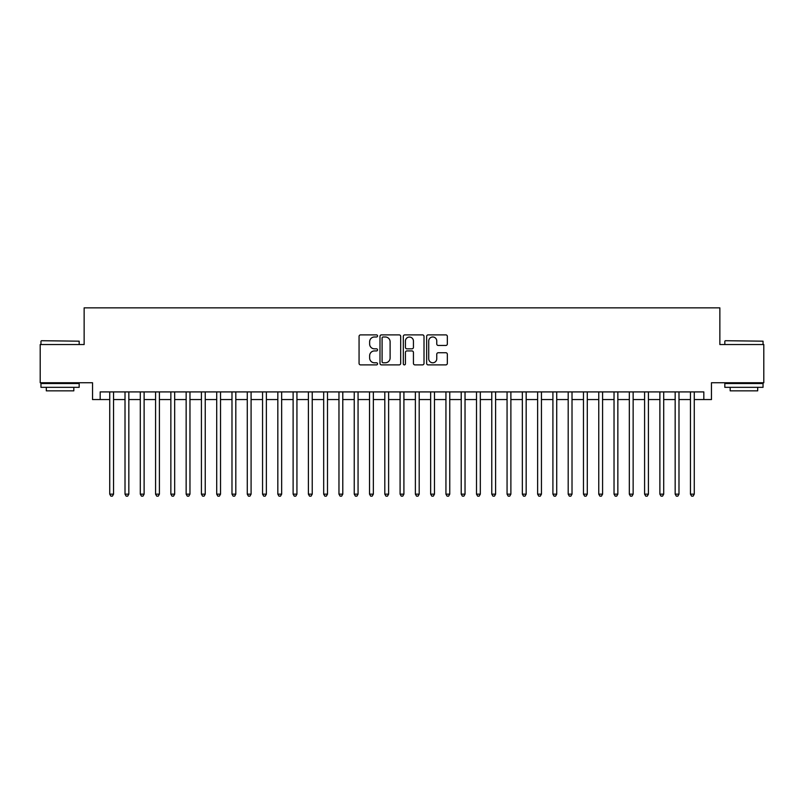 <?xml version="1.0" encoding="UTF-8"?>
<svg xmlns="http://www.w3.org/2000/svg" width="804" height="804" viewBox="0 0 804 804"><rect width="100%" height="100%" fill="white"/><g stroke="black" fill="none" stroke-linecap="round" stroke-linejoin="round"><path stroke-width="1.21" d="M377.548 335.941A1.045 1.045 0 0 0 376.503 334.886L360.564 334.886A1.497 1.497 0 0 0 359.066 336.384L359.066 363.388A1.497 1.497 0 0 0 360.564 364.885L376.503 364.885A1.045 1.045 0 0 0 377.548 363.84A1.045 1.045 0 0 0 376.503 362.785L374.433 362.785A4.804 4.804 0 0 1 369.639 357.991L369.639 355.74A4.804 4.804 0 0 1 374.433 350.936L376.503 350.936A1.045 1.045 0 0 0 377.548 349.891A1.045 1.045 0 0 0 376.503 348.835L374.433 348.835A4.804 4.804 0 0 1 369.639 344.042L369.639 341.79A4.804 4.804 0 0 1 374.433 336.987L376.503 336.987A1.045 1.045 0 0 0 377.548 335.941M445.838 345.459A1.497 1.497 0 0 0 447.336 343.961L447.336 336.384A1.497 1.497 0 0 0 445.838 334.886L428.14 334.886A1.497 1.497 0 0 0 426.643 336.384L426.643 363.388A1.497 1.497 0 0 0 428.14 364.885L445.838 364.885A1.497 1.497 0 0 0 447.336 363.388L447.336 354.242A1.497 1.497 0 0 0 445.838 352.735L438.26 352.735A1.497 1.497 0 0 0 436.763 354.242L436.763 358.775A4.01 4.01 0 0 1 432.753 362.785A4.01 4.01 0 0 1 428.733 358.775L428.733 340.996A4.01 4.01 0 0 1 432.753 336.987A4.01 4.01 0 0 1 436.763 340.996L436.763 343.961A1.497 1.497 0 0 0 438.26 345.459L445.838 345.459M100.178 399.558L100.178 391.91L703.822 391.91L703.822 399.558L711.46 399.558L711.46 382.744L763.8 382.744L763.8 344.544L719.861 344.544L719.861 307.862L84.139 307.862L84.139 344.544L40.2 344.544L40.2 382.744L92.54 382.744L92.54 399.558L109.736 399.558M400.683 336.384A1.497 1.497 0 0 0 399.186 334.886L381.488 334.886A1.497 1.497 0 0 0 379.99 336.384L379.99 363.388A1.497 1.497 0 0 0 381.488 364.885L399.186 364.885A1.497 1.497 0 0 0 400.683 363.388L400.683 336.384M404.814 334.886L422.512 334.886A1.497 1.497 0 0 1 424.009 336.384L424.009 363.388A1.497 1.497 0 0 1 422.512 364.885L414.934 364.885A1.497 1.497 0 0 1 413.437 363.388L413.437 352.443A1.497 1.497 0 0 0 411.939 350.936L406.914 350.936A1.497 1.497 0 0 0 405.417 352.443L405.417 363.84A1.045 1.045 0 0 1 404.362 364.885A1.045 1.045 0 0 1 403.317 363.84L403.317 336.384A1.497 1.497 0 0 1 404.814 334.886M113.555 399.558L125.012 399.558M128.831 399.558L140.298 399.558M144.117 399.558L155.574 399.558M159.403 399.558L170.86 399.558M174.679 399.558L186.146 399.558M189.965 399.558L201.422 399.558M205.241 399.558L216.708 399.558M220.527 399.558L231.984 399.558M235.813 399.558L247.27 399.558M251.089 399.558L262.556 399.558M266.375 399.558L277.832 399.558M281.651 399.558L293.118 399.558M296.937 399.558L308.394 399.558M312.223 399.558L323.68 399.558M327.499 399.558L338.966 399.558M342.785 399.558L354.242 399.558M358.061 399.558L369.528 399.558M373.347 399.558L384.804 399.558M388.623 399.558L400.09 399.558M403.909 399.558L415.377 399.558M419.196 399.558L430.653 399.558M434.472 399.558L445.939 399.558M449.758 399.558L461.215 399.558M465.034 399.558L476.501 399.558M480.32 399.558L491.777 399.558M495.606 399.558L507.063 399.558M510.882 399.558L522.349 399.558M526.168 399.558L537.625 399.558M541.444 399.558L552.911 399.558M556.73 399.558L568.187 399.558M572.016 399.558L583.473 399.558M587.292 399.558L598.759 399.558M602.578 399.558L614.035 399.558M617.854 399.558L629.321 399.558M633.14 399.558L644.597 399.558M648.426 399.558L659.883 399.558M663.702 399.558L675.169 399.558M678.988 399.558L690.445 399.558M694.264 399.558L703.822 399.558M383.136 336.987A1.045 1.045 0 0 0 382.091 338.042L382.091 361.74A1.045 1.045 0 0 0 383.136 362.785L385.317 362.785A4.804 4.804 0 0 0 390.111 357.991L390.111 341.79A4.804 4.804 0 0 0 385.317 336.987L383.136 336.987M413.437 341.077A4.01 4.01 0 0 0 409.427 337.067A4.01 4.01 0 0 0 405.417 341.077L405.417 347.338A1.497 1.497 0 0 0 406.914 348.835L411.939 348.835A1.497 1.497 0 0 0 413.437 347.338L413.437 341.077M113.555 391.91L113.555 494.148L109.736 494.148L109.736 391.91M113.555 494.148L112.409 496.138L110.882 496.138L109.736 494.148M41.426 340.715L79.174 341.177L41.426 340.715M60.069 387.327L40.964 387.327L40.964 383.508L79.174 383.508L79.174 387.327L60.069 387.327M73.817 387.327L73.817 390.844L46.31 390.844L46.31 387.327M725.288 340.715L763.036 341.177L725.288 340.715M743.931 387.327L724.826 387.327L724.826 383.508L763.036 383.508L763.036 387.327L743.931 387.327M757.69 387.327L757.69 390.844L730.183 390.844L730.183 387.327M128.831 391.91L128.831 494.148L125.012 494.148L125.012 391.91M128.831 494.148L127.685 496.138L126.158 496.138L125.012 494.148M144.117 391.91L144.117 494.148L140.298 494.148L140.298 391.91M144.117 494.148L142.971 496.138L141.444 496.138L140.298 494.148M159.403 391.91L159.403 494.148L155.574 494.148L155.574 391.91M159.403 494.148L158.257 496.138L156.73 496.138L155.574 494.148M174.679 391.91L174.679 494.148L170.86 494.148L170.86 391.91M174.679 494.148L173.533 496.138L172.006 496.138L170.86 494.148M189.965 391.91L189.965 494.148L186.146 494.148L186.146 391.91M189.965 494.148L188.819 496.138L187.292 496.138L186.146 494.148M205.241 391.91L205.241 494.148L201.422 494.148L201.422 391.91M205.241 494.148L204.095 496.138L202.568 496.138L201.422 494.148M220.527 391.91L220.527 494.148L216.708 494.148L216.708 391.91M220.527 494.148L219.381 496.138L217.854 496.138L216.708 494.148M235.813 391.91L235.813 494.148L231.984 494.148L231.984 391.91M235.813 494.148L234.667 496.138L233.13 496.138L231.984 494.148M251.089 391.91L251.089 494.148L247.27 494.148L247.27 391.91M251.089 494.148L249.943 496.138L248.416 496.138L247.27 494.148M266.375 391.91L266.375 494.148L262.556 494.148L262.556 391.91M266.375 494.148L265.23 496.138L263.702 496.138L262.556 494.148M281.651 391.91L281.651 494.148L277.832 494.148L277.832 391.91M281.651 494.148L280.506 496.138L278.978 496.138L277.832 494.148M296.937 391.91L296.937 494.148L293.118 494.148L293.118 391.91M296.937 494.148L295.792 496.138L294.264 496.138L293.118 494.148M312.223 391.91L312.223 494.148L308.394 494.148L308.394 391.91M312.223 494.148L311.068 496.138L309.54 496.138L308.394 494.148M327.499 391.91L327.499 494.148L323.68 494.148L323.68 391.91M327.499 494.148L326.354 496.138L324.826 496.138L323.68 494.148M342.785 391.91L342.785 494.148L338.966 494.148L338.966 391.91M342.785 494.148L341.64 496.138L340.112 496.138L338.966 494.148M358.061 391.91L358.061 494.148L354.242 494.148L354.242 391.91M358.061 494.148L356.916 496.138L355.388 496.138L354.242 494.148M373.347 391.91L373.347 494.148L369.528 494.148L369.528 391.91M373.347 494.148L372.202 496.138L370.674 496.138L369.528 494.148M388.623 391.91L388.623 494.148L384.804 494.148L384.804 391.91M388.623 494.148L387.478 496.138L385.95 496.138L384.804 494.148M403.909 391.91L403.909 494.148L400.09 494.148L400.09 391.91M403.909 494.148L402.764 496.138L401.236 496.138L400.09 494.148M419.196 391.91L419.196 494.148L415.377 494.148L415.377 391.91M419.196 494.148L418.05 496.138L416.522 496.138L415.377 494.148M434.472 391.91L434.472 494.148L430.653 494.148L430.653 391.91M434.472 494.148L433.326 496.138L431.798 496.138L430.653 494.148M449.758 391.91L449.758 494.148L445.939 494.148L445.939 391.91M449.758 494.148L448.612 496.138L447.084 496.138L445.939 494.148M465.034 391.91L465.034 494.148L461.215 494.148L461.215 391.91M465.034 494.148L463.888 496.138L462.36 496.138L461.215 494.148M480.32 391.91L480.32 494.148L476.501 494.148L476.501 391.91M480.32 494.148L479.174 496.138L477.646 496.138L476.501 494.148M495.606 391.91L495.606 494.148L491.777 494.148L491.777 391.91M495.606 494.148L494.46 496.138L492.932 496.138L491.777 494.148M510.882 391.91L510.882 494.148L507.063 494.148L507.063 391.91M510.882 494.148L509.736 496.138L508.208 496.138L507.063 494.148M526.168 391.91L526.168 494.148L522.349 494.148L522.349 391.91M526.168 494.148L525.022 496.138L523.494 496.138L522.349 494.148M541.444 391.91L541.444 494.148L537.625 494.148L537.625 391.91M541.444 494.148L540.298 496.138L538.77 496.138L537.625 494.148M556.73 391.91L556.73 494.148L552.911 494.148L552.911 391.91M556.73 494.148L555.584 496.138L554.056 496.138L552.911 494.148M572.016 391.91L572.016 494.148L568.187 494.148L568.187 391.91M572.016 494.148L570.87 496.138L569.332 496.138L568.187 494.148M587.292 391.91L587.292 494.148L583.473 494.148L583.473 391.91M587.292 494.148L586.146 496.138L584.619 496.138L583.473 494.148M602.578 391.91L602.578 494.148L598.759 494.148L598.759 391.91M602.578 494.148L601.432 496.138L599.905 496.138L598.759 494.148M617.854 391.91L617.854 494.148L614.035 494.148L614.035 391.91M617.854 494.148L616.708 496.138L615.181 496.138L614.035 494.148M633.14 391.91L633.14 494.148L629.321 494.148L629.321 391.91M633.14 494.148L631.994 496.138L630.467 496.138L629.321 494.148M648.426 391.91L648.426 494.148L644.597 494.148L644.597 391.91M648.426 494.148L647.27 496.138L645.743 496.138L644.597 494.148M663.702 391.91L663.702 494.148L659.883 494.148L659.883 391.91M663.702 494.148L662.556 496.138L661.029 496.138L659.883 494.148M678.988 391.91L678.988 494.148L675.169 494.148L675.169 391.91M678.988 494.148L677.842 496.138L676.315 496.138L675.169 494.148M694.264 391.91L694.264 494.148L690.445 494.148L690.445 391.91M694.264 494.148L693.118 496.138L691.591 496.138L690.445 494.148M40.964 344.544L40.964 341.177M49.677 383.508L49.677 382.744M70.461 383.508L70.461 382.744M79.174 344.544L79.174 341.177M724.826 344.544L724.826 341.177M733.539 383.508L733.539 382.744M754.323 383.508L754.323 382.744M763.036 344.544L763.036 341.177"/></g></svg>
